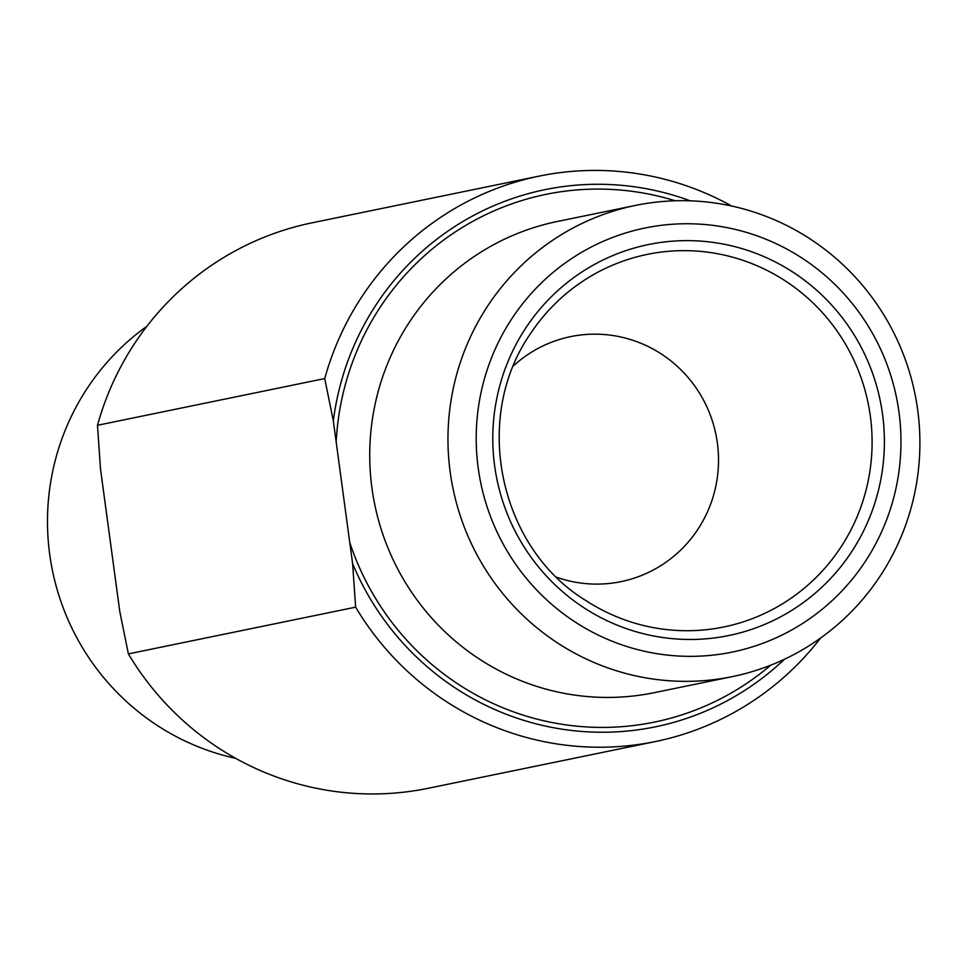 <?xml version="1.0" encoding="UTF-8"?>
<svg xmlns="http://www.w3.org/2000/svg" width="966" height="966" viewBox="0 0 966 966"><rect width="100%" height="100%" fill="white"/><g stroke="black" fill="none" stroke-linecap="round" stroke-linejoin="round"><path stroke-width="1.45" d="M731.673 206.036A288.629 282.941 78.4 0 0 539.173 176.114L311.933 222.844A288.629 282.941 78.4 0 0 97.481 425.294L324.721 378.563L333.33 420.947L352.614 563.637A274.199 268.789 78.4 0 0 784.489 659.235M539.173 176.114A288.629 282.941 78.4 0 0 324.721 378.563M655.467 741.538L428.216 788.28A288.629 282.941 78.4 0 1 128.381 653.897L355.633 607.167A288.629 282.941 78.4 0 0 655.467 741.538A288.629 282.941 78.4 0 0 820.532 638.079M97.481 425.294L100.488 468.836L119.784 611.514L128.381 653.897M146.868 326.303A240.522 235.776 78.4 0 0 52.514 570.87A240.522 235.776 78.4 0 0 235.716 758.346M556.935 577.354A125.073 122.61 78.4 0 0 621.017 581.641A125.073 122.61 78.4 0 0 717.376 443.044A125.073 122.61 78.4 0 0 570.616 336.627A125.073 122.61 78.4 0 0 513.441 365.848M355.633 607.167L352.614 563.637M690.207 200.819A274.199 268.789 78.4 0 0 333.33 420.947M917.7 410.067A240.522 235.776 78.4 0 0 635.483 205.42A240.522 235.776 78.4 0 0 452.994 488.506A240.522 235.776 78.4 0 0 732.385 676.611A240.522 235.776 78.4 0 0 917.7 410.067M882.562 414.378A199.576 195.639 78.4 0 0 568.455 281.625A199.576 195.639 78.4 0 0 614.762 624.157A199.576 195.639 78.4 0 0 882.562 414.378M898.984 412.204A216.469 212.206 78.4 0 0 558.288 268.21A216.469 212.206 78.4 0 0 608.52 639.746A216.469 212.206 78.4 0 0 898.984 412.204M349.764 542.506A269.393 264.08 78.4 0 0 770.723 665.188M675.21 200.783A269.393 264.08 78.4 0 0 336.18 442.066M635.483 205.42L557.249 221.504A240.522 235.776 78.4 0 0 374.76 504.602A240.522 235.776 78.4 0 0 654.151 692.694L732.385 676.611M870.354 416.213A190.181 186.438 78.4 0 0 727.676 255.905A190.181 186.438 78.4 0 0 530.757 333.282C471.046 418.628 499.796 548.205 585.71 600.441A190.181 186.438 78.4 0 0 786.469 601.311A190.181 186.438 78.4 0 0 870.354 416.213"/></g></svg>
